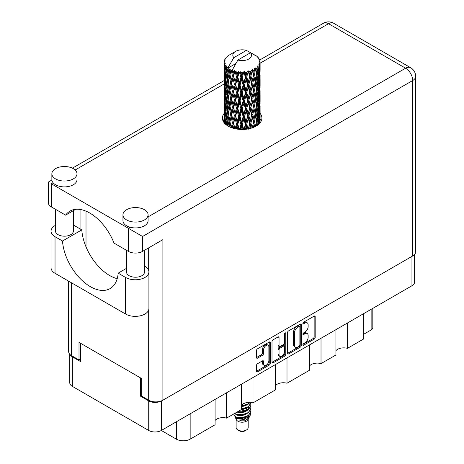 <?xml version="1.0" encoding="UTF-8"?>
<svg xmlns="http://www.w3.org/2000/svg" width="464" height="464" viewBox="0 0 464 464"><rect width="100%" height="100%" fill="white"/><g stroke="black" fill="none" stroke-linecap="round" stroke-linejoin="round"><path stroke-width="0.7" d="M268.088 345.228L267.073 344.642A3.77 2.175 120 0 0 265.188 344.827A3.77 2.175 120 0 0 262.52 349.45L263.535 350.036A3.77 2.175 120 0 1 266.203 345.413A3.77 2.175 120 0 1 268.088 345.228A3.77 2.175 120 0 1 268.871 346.956L268.871 360.598A3.77 2.175 120 0 1 267.223 364.391A3.77 2.175 120 0 1 264.318 365.4A3.77 2.175 120 0 1 263.535 363.677L263.535 361.404A1.409 0.812 120 0 0 263.245 360.754A1.409 0.812 120 0 0 262.537 360.824L257.503 363.73A1.409 0.812 120 0 0 256.505 365.458L256.505 371.27A1.409 0.812 120 0 0 256.801 371.919A1.409 0.812 120 0 0 257.503 371.85L269.265 365.058A1.409 0.812 120 0 0 270.263 363.329L270.263 342.612A1.409 0.812 120 0 0 269.973 341.962A1.409 0.812 120 0 0 269.265 342.032L257.503 348.824A1.409 0.812 120 0 0 256.505 350.552L256.505 357.576A1.409 0.812 120 0 0 256.801 358.22A1.409 0.812 120 0 0 257.503 358.15L262.537 355.244A1.409 0.812 120 0 0 263.535 353.516L263.535 350.036M285.07 332.914L285.766 333.314A0.986 0.568 120 0 0 285.563 332.862A0.986 0.568 120 0 0 285.07 332.914A0.986 0.568 120 0 0 284.368 334.121L284.368 342.867A1.409 0.812 120 0 1 283.371 344.595L280.036 346.521A1.409 0.812 120 0 1 279.328 346.596A1.409 0.812 120 0 1 279.038 345.947L279.038 337.548A1.409 0.812 120 0 0 278.742 336.899A1.409 0.812 120 0 0 278.04 336.968L279.038 337.548M287.512 332.653L287.512 353.371A1.409 0.812 120 0 0 287.802 354.02A1.409 0.812 120 0 0 288.509 353.951L300.272 347.159A1.409 0.812 120 0 0 301.264 345.431L301.264 324.713A1.409 0.812 120 0 0 300.974 324.063A1.409 0.812 120 0 0 300.272 324.133L288.509 330.925A1.409 0.812 120 0 0 287.512 332.653M414.567 254.481L414.567 282.129A8.903 5.139 180 0 1 411.957 285.76L161.315 430.47L176.349 439.147L176.349 421.793M304.952 342.838L303.584 343.633A0.986 0.568 120 0 0 302.94 344.503A0.986 0.568 120 0 0 303.091 345.291A0.986 0.568 120 0 0 303.584 345.245L314.174 339.126A1.409 0.812 120 0 0 315.172 337.403L315.172 316.68A1.409 0.812 120 0 0 314.882 316.036A1.409 0.812 120 0 0 314.174 316.106L303.584 322.225A0.986 0.568 120 0 0 302.94 323.089A0.986 0.568 120 0 0 303.091 323.884A0.986 0.568 120 0 0 303.584 323.831L304.952 323.043A4.512 2.604 120 0 1 307.209 322.816A4.512 2.604 120 0 1 308.142 324.881L308.142 326.61A4.512 2.604 120 0 1 304.952 332.137L303.584 332.926A0.986 0.568 120 0 0 302.94 333.796A0.986 0.568 120 0 0 303.091 334.585A0.986 0.568 120 0 0 303.584 334.538L304.952 333.749A4.512 2.604 120 0 1 307.209 333.523A4.512 2.604 120 0 1 308.142 335.588L308.142 337.316A4.512 2.604 120 0 1 304.952 342.838M272.008 362.303L283.753 355.523L284.768 356.108A1.409 0.812 120 0 0 285.766 354.38L285.766 333.314M284.768 356.108L273.006 362.9A1.409 0.812 120 0 1 272.298 362.97A1.409 0.812 120 0 1 272.008 362.32L272.008 341.603A1.409 0.812 120 0 1 273.006 339.874L278.04 336.968M252.979 377.551L252.979 402.88L275.512 389.87L275.512 364.542M226.571 392.793L226.571 418.122L241.489 409.515L241.489 384.18M347.426 323.019L347.426 348.348L363.515 339.062L363.515 313.734M321.024 338.268L321.024 363.596L335.936 354.983L335.936 329.655M287.001 357.906L287.001 383.235L309.534 370.231L309.534 344.897M161.315 400.925L161.315 430.47A8.903 5.139 180 0 1 148.724 430.47L72.355 386.379A8.903 5.139 180 0 1 69.745 382.742L69.745 354.218M141.259 395.844L140.598 396.227L148.724 400.919A8.903 5.139 0 0 0 161.275 400.942M140.598 396.227L140.598 377.934M70.058 354.548A8.903 5.139 0 0 0 72.355 356.828L80.475 361.52L80.475 343.221M372.818 308.363L372.818 327.63A5.748 3.318 180 0 1 371.13 329.974L363.515 334.37M190.159 413.818L190.159 439.147L215.081 424.757L215.081 399.429M241.489 405.223A8.619 4.976 180 0 1 252.979 402.88M215.081 420.471A8.619 4.976 180 0 1 226.571 418.122M190.159 439.147A9.767 5.638 180 0 1 176.349 439.147M335.936 350.697A8.619 4.976 180 0 1 347.426 348.348M309.534 365.939A8.619 4.976 180 0 1 321.024 363.596M275.512 385.584A8.619 4.976 180 0 1 287.001 383.235M307.209 333.523L306.194 332.937A4.512 2.604 120 0 0 303.937 333.164L304.952 333.749M302.963 333.726L303.937 333.164M307.209 322.816L306.194 322.231A4.512 2.604 120 0 0 303.937 322.457L304.952 323.043M302.963 323.019L303.937 322.457M302.963 344.427L313.159 338.54A1.409 0.812 120 0 0 314.157 336.818L314.157 316.117M288.509 353.951L287.512 353.371L299.257 346.573A1.409 0.812 120 0 0 300.249 344.845L300.249 324.145M299.176 346.179A0.986 0.568 120 0 0 299.872 344.972L299.872 326.784A0.986 0.568 120 0 0 299.669 326.331A0.986 0.568 120 0 0 299.176 326.378L297.726 327.213A4.512 2.604 120 0 0 294.536 332.74L294.536 345.17A4.512 2.604 120 0 0 295.469 347.234A4.512 2.604 120 0 0 297.726 347.014L299.176 346.179M299.669 326.331L298.654 325.745A0.986 0.568 120 0 0 298.155 325.792L299.176 326.378M295.469 347.234L294.454 346.649A4.512 2.604 120 0 1 293.521 344.584L293.521 332.154A4.512 2.604 120 0 1 296.711 326.627L298.155 325.792M278.023 336.98L278.023 345.361A1.409 0.812 120 0 0 278.313 346.005L279.328 346.596M284.751 333.187L284.751 353.794L285.766 354.38M279.038 354.67A3.77 2.175 120 0 0 279.815 356.393A3.77 2.175 120 0 0 282.721 355.383A3.77 2.175 120 0 0 284.368 351.59L284.368 346.782A1.409 0.812 120 0 0 284.078 346.138A1.409 0.812 120 0 0 283.371 346.208L280.036 348.133A1.409 0.812 120 0 0 279.038 349.862L279.038 354.67L278.023 354.084A3.77 2.175 120 0 0 278.8 355.807L279.815 356.393M284.078 346.138L283.063 345.552A1.409 0.812 120 0 0 282.356 345.622L283.371 346.208M278.023 354.084L278.023 349.276A1.409 0.812 120 0 1 279.021 347.548L282.356 345.622M283.753 355.523A1.409 0.812 120 0 0 284.751 353.794M264.318 365.4L263.303 364.814A3.77 2.175 120 0 1 262.52 363.086L262.52 360.835M256.505 357.553L261.522 354.658A1.409 0.812 120 0 0 262.52 352.93L262.52 349.45M257.503 371.85L256.505 371.27L268.25 364.472A1.409 0.812 120 0 0 269.248 362.744L269.248 342.043M126.544 268.314L118.158 273.157L125.616 277.466A13.642 7.876 0 0 0 144.913 277.466A13.642 7.876 0 0 0 148.909 271.892A13.642 7.876 0 0 0 144.913 266.324L144.495 266.081M125.616 277.466L125.616 314.053A13.642 7.876 0 0 0 144.913 314.053A13.642 7.876 0 0 0 148.909 308.479L148.909 271.892M55.547 168.641A12.569 7.256 0 0 0 51.864 173.768A12.569 7.256 0 0 0 59.624 180.473A12.569 7.256 0 0 0 73.318 178.901A12.569 7.256 0 0 0 77.001 173.768A12.569 7.256 0 0 0 69.24 167.069A12.569 7.256 0 0 0 55.547 168.641M51.864 173.768L51.864 179.632A12.569 7.256 0 0 0 53.07 182.735A12.569 7.256 0 0 0 73.318 184.765A12.569 7.256 0 0 0 77.001 179.632L77.001 173.768M126.637 209.682A12.569 7.256 0 0 0 122.954 214.815A12.569 7.256 0 0 0 130.709 221.519A12.569 7.256 0 0 0 144.408 219.942A12.569 7.256 0 0 0 148.086 214.815A12.569 7.256 0 0 0 140.331 208.11A12.569 7.256 0 0 0 126.637 209.682M122.954 214.815L122.954 220.678A12.569 7.256 0 0 0 130.152 227.238A12.569 7.256 0 0 0 144.408 225.806A12.569 7.256 0 0 0 148.086 220.678L148.086 214.815M224.205 113.315A19.749 11.403 0 0 0 222.407 118.071A19.749 11.403 0 0 0 234.598 128.603A19.749 11.403 0 0 0 256.122 126.133A19.749 11.403 0 0 0 261.905 118.071A19.749 11.403 0 0 0 260.107 113.32M260.101 119.173A19.749 11.403 180 0 1 261.238 121M144.495 250.264L144.495 272.043A8.978 5.185 180 0 1 141.868 275.703A8.978 5.185 180 0 1 132.083 276.828A8.978 5.185 180 0 1 126.544 272.043L126.544 250.322M73.405 210.633L73.405 230.997A8.978 5.185 180 0 1 70.777 234.662A8.978 5.185 180 0 1 60.999 235.787A8.978 5.185 180 0 1 55.454 230.997L55.454 209.281M148.086 216.879L405.611 68.202A10.051 5.806 -120 0 1 412.722 80.516A10.051 5.806 0 0 0 415.663 76.409L415.663 251.842A10.051 5.806 180 0 1 412.722 255.948L412.722 80.516L142.581 236.478L51.278 183.767C47.444 181.552 47.444 181.552 51.278 183.767L51.278 206.869L65.604 215.139L75.702 209.31M51.278 206.869A10.051 5.806 180 0 1 48.337 202.762L48.337 182.068L51.881 180.02M71.589 282.86L71.589 355.685L79.002 359.965L80.475 359.113M71.589 355.685A10.051 5.806 180 0 1 68.649 351.579L68.649 281.161M412.722 255.948L162.893 400.188A10.051 5.806 180 0 1 148.671 400.188L141.259 395.908L141.259 378.317L79.002 342.374L79.002 359.965M80.933 229.384L80.933 209.595M142.581 236.478L142.581 251.372L162.893 239.644L162.893 400.188M223.074 121A19.749 11.403 180 0 1 224.205 119.184M86.014 246.842L86.014 211.155M142.581 251.372A10.051 5.806 180 0 1 128.36 251.372L128.36 228.271L130.152 227.238M65.604 215.139A39.637 22.887 -120 0 1 70 211.091A39.637 22.887 -120 0 1 114.034 243.101L128.36 251.372M117.206 278.667A39.498 22.806 60 0 1 81.792 229.883L74.333 225.574A13.642 7.876 180 0 0 73.405 225.086M125.616 314.053L55.036 273.302A13.642 7.876 180 0 1 51.04 267.734L51.04 231.142A13.642 7.876 180 0 1 55.454 225.342M81.792 229.883L62.495 241.019L55.036 236.715A13.642 7.876 180 0 1 51.04 231.142M62.495 241.019A39.498 22.806 -120 0 0 80.73 279.137A39.498 22.806 -120 0 0 110.078 288.596A39.498 22.806 -120 0 0 118.158 273.157M236.124 419.265L236.124 427.541A6.032 3.48 0 0 0 237.893 430L239.412 430.882A3.88 2.239 0 0 0 244.899 430.882L246.419 430A6.032 3.48 0 0 0 248.188 427.541L248.188 419.265M239.412 430.882L237.893 430A6.032 3.48 0 0 0 246.419 430M234.888 416.55L236.391 419.763A6.032 3.48 0 0 0 237.893 421.208A6.032 3.48 0 0 0 247.921 419.763L249.249 417.153M247.985 417.844A6.032 3.48 0 0 0 246.993 416.666M235.103 417.351L236.808 418.818L244.279 419.369L250.137 415.593L249.655 416.498L239.656 420.86L244.876 420.807L248.988 417.757M250.183 413.94L249.957 415.819M250.137 415.593L250.583 413.169M235.961 416.945A8.764 5.058 0 0 0 238.803 418.041L236.135 417.322L233.96 415.187L235.961 416.945L242.156 417.693L248.35 415.477L250.92 411.168L250.711 409.886M234.001 413.03L233.96 415.187M238.803 418.041L242.156 418.058L248.35 415.843L250.914 411.348M234.523 413.534L235.961 414.375L242.156 415.123L248.35 412.914L250.914 408.419M234.801 413.378L235.961 414.01L242.156 414.758L248.35 412.542L250.92 408.233L250.711 406.951M237.342 411.91L242.156 412.194L248.35 409.979L250.914 405.49M237.794 411.643L242.156 411.829L248.35 409.613L250.92 405.304L250.711 404.022M241.489 409.318L248.35 407.05L250.914 402.555M241.489 408.952L248.35 406.679L250.92 402.74M241.489 406.383L248.35 404.115L250.055 402.416M241.489 406.017L248.35 403.75L249.789 402.404M248.153 409.654L247.068 409.004M229.46 71.879L229.001 69.304A17.951 10.365 0 0 0 229.46 69.577A17.951 10.365 0 0 0 229.935 69.844L229.46 71.879L229.97 74.037L229.46 76.775L230.602 82.789L229.46 87.586L228.416 81.525L231.002 70.371L230.927 69.797L229.935 69.844M228.416 81.525L229.46 76.775M229.46 103.298L228.416 97.243L229.97 89.743L229.46 92.493L230.602 98.507L229.46 103.298L229.97 105.461L229.46 108.211L230.602 114.214L229.46 119.016L228.416 112.949L231.153 101.21L232.418 107.132L231.153 112.021L229.97 106.036M228.416 97.243L229.46 92.493M228.416 112.949L229.46 108.211M228.88 126.51L229.46 123.923L230.051 127.078M224.269 61.381A17.951 10.365 0 0 1 224.303 61.167L225.075 60.326L224.501 60.361A17.951 10.365 0 0 1 224.791 59.618L225.719 58.673L225.202 58.841A17.951 10.365 0 0 1 225.33 58.638L225.869 57.884A17.951 10.365 0 0 1 226.473 57.205L227.203 56.515A17.951 10.365 0 0 1 227.412 56.335L228.265 55.686A17.951 10.365 0 0 1 229.135 55.112L235.555 51.4A9.338 5.388 0 0 0 233.844 57.664L228.097 67.448L227.047 67.848L226.705 69.826L226.629 65.981L225.753 66.462L226.357 71.92L225.678 76.514L225.127 70.279L226.078 65.244L225.11 65.505L224.918 67.442L224.744 64.774L225.255 63.614L224.454 63.974L224.733 69.496L224.425 74.02L224.396 63.765L225.04 62.82L224.245 62.953L224.211 64.873L224.205 62.193L224.947 61.126L224.269 61.381L224.251 62.124M224.205 62.193A17.951 10.365 0 0 0 224.205 62.251A17.951 10.365 0 0 0 224.245 62.953M224.744 64.774A17.951 10.365 0 0 0 225.11 65.505M226.38 67.193A17.951 10.365 0 0 0 227.047 67.848M253.721 54.874L253.675 54.3A17.951 10.365 0 0 0 252.654 53.841L246.407 50.414A9.338 5.388 0 0 0 235.555 51.4M260.078 119.294L260.101 108.408M259.846 123.134L260.031 117.566L260.107 122.821M259.892 117.114L260.031 117.566M255.026 55.239L254.98 54.996A17.951 10.365 0 0 0 254.719 54.845L254.342 54.856M260.078 103.588L260.101 92.696M260.107 106.36L260.031 112.665L260.107 106.36M259.95 115.524L259.678 121.8L259.272 117.27L259.678 110.995L259.95 115.524M258.663 124.329L259.045 120.106L259.417 123.61M258.715 118.871L259.045 120.106M259.347 122.885L259.678 121.8M259.272 117.27L258.373 117.514M259.428 110.136L259.678 110.995M259.834 113.303L260.031 112.665M259.817 108.141L258.976 108.448M259.892 101.401L260.031 101.86M257.729 57.263L257.706 57.066A17.951 10.365 0 0 0 257.514 56.881L256.737 56.202A17.951 10.365 0 0 0 256.72 56.185A17.951 10.365 0 0 0 255.925 55.599L255.658 55.593M254.98 54.996L254.933 55.57M235.793 63.574L227.986 68.08L228.097 67.448M227.859 68.515A17.951 10.365 0 0 0 228.085 68.689L228.972 74.037L227.969 78.752L227.076 72.622L227.986 68.08M229.001 69.304L229.077 68.73L228.085 68.689M231.002 70.371A17.951 10.365 0 0 0 231.298 70.505L232.418 75.707L231.153 80.591L229.97 74.611M256.72 56.185L250.467 52.757L237.904 60.013L232.052 70.429L231.298 70.505M260.078 87.876L260.095 76.978M260.107 90.654L260.031 96.947L260.107 90.654M259.95 99.806L259.678 106.094L259.272 101.552L259.678 95.282L259.95 99.806M259.509 108.936L259.045 115.2L258.46 110.618L259.045 104.394L259.509 108.936M258.796 118.036L258.152 124.248L257.387 119.631L258.152 113.442L258.796 118.036M256.488 125.912L257.004 122.421L257.514 125.239M257.706 57.066L258.361 57.785A17.951 10.365 0 0 1 258.883 58.487L258.5 58.505L259.341 59.253A17.951 10.365 0 0 1 259.446 59.462L258.889 59.276L259.77 60.25A17.951 10.365 0 0 1 259.979 61.004L259.347 60.946L260.095 61.816A17.951 10.365 0 0 1 260.107 62.031L259.388 61.753L260.078 62.843L260.031 65.523L259.956 63.603L259.115 63.44L259.718 64.403L259.95 68.376L259.678 74.663L259.272 70.128L259.637 64.618L258.808 64.223L259.26 65.401L259.045 68.057L258.813 66.114L257.816 65.818L258.796 70.888L258.152 77.105L257.387 72.483L258.065 67.048L257.184 66.532L257.004 70.371L256.621 68.388L255.531 67.935L255.855 69.536L255.531 67.935M237.904 60.013A9.338 5.388 0 0 0 248.756 59.021A9.338 5.388 0 0 0 250.467 52.757M232.458 70.969A17.951 10.365 0 0 0 233.589 71.357L233.015 73.469L232.157 69.797M234.854 71.717A17.951 10.365 0 0 0 235.196 71.804L236.472 76.833L235.028 81.913L233.63 76.119L234.854 71.717L234.68 70.627L233.589 71.357M236.518 72.088A17.951 10.365 0 0 0 237.783 72.303L237.145 74.501L235.956 70.946L235.196 71.804M239.163 72.471A17.951 10.365 0 0 0 239.534 72.5L240.886 77.337L239.349 82.638L237.829 77.059L239.163 72.471L238.774 71.421L237.783 72.303M240.932 72.587A17.951 10.365 0 0 0 242.249 72.616L241.593 74.907L240.932 72.587L240.149 71.543L239.534 72.5M243.658 72.575A17.951 10.365 0 0 0 244.029 72.558L245.381 77.198L243.844 82.72L242.295 77.366L243.658 72.575L243.084 71.601L242.249 72.616M245.427 72.442A17.951 10.365 0 0 0 246.715 72.274L246.071 74.663L245.427 72.442L244.47 71.526L244.029 72.558M248.06 72.036A17.951 10.365 0 0 0 248.414 71.966L249.673 76.415L248.234 82.151L246.755 77.018L248.06 72.036L247.335 71.154L246.715 72.274M249.713 71.653A17.951 10.365 0 0 0 250.891 71.305L250.305 73.782L249.713 71.653L248.64 70.882L248.414 71.966M252.091 70.882A17.951 10.365 0 0 0 252.399 70.76L253.489 75.035L252.248 80.974L250.925 76.044L252.091 70.882L251.262 70.11L250.891 71.305M253.524 70.273A17.951 10.365 0 0 0 254.516 69.768L254.028 72.326L253.524 70.273L252.41 69.658L252.399 70.76M255.496 69.182A17.951 10.365 0 0 0 255.745 69.02L256.598 73.155L255.623 79.257L254.545 74.501L255.496 69.182L254.614 68.539L254.516 69.768M256.621 68.388A17.951 10.365 0 0 0 257.363 67.756M258.813 66.114A17.951 10.365 0 0 0 259.26 65.401M259.956 63.603A17.951 10.365 0 0 0 260.078 62.843M256.569 120.483L257.004 122.421M257.955 124.909L258.152 124.248M257.387 119.631L256.412 119.735L257.004 117.514L256.076 112.822L257.004 106.708L257.822 111.343L257.004 117.514M257.758 111.847L258.152 113.442M258.616 116.65L259.045 115.2M258.46 110.618L257.514 110.797L258.152 108.535L257.387 103.913L258.152 97.724L258.796 102.318L258.152 108.535M258.715 103.159L259.045 104.394M259.347 107.172L259.678 106.094M259.272 101.552L258.373 101.796M259.428 94.424L259.678 95.282M259.834 97.585L260.031 96.947M259.817 92.435L258.976 92.742M259.892 85.683L260.031 86.142M259.475 59.92L259.446 59.462M258.842 58.806L258.883 58.487M260.078 72.152L260.107 62.031M260.107 74.936L260.031 81.235L260.107 74.936M259.95 84.088L259.678 90.381L259.272 85.834L259.678 79.576L259.95 84.088M259.509 93.229L259.045 99.482L258.46 94.911L259.045 88.676L259.509 93.229M256.598 120.304L255.623 126.394L254.545 121.643L255.623 115.588L256.598 120.304M253.419 127.432L254.028 124.369L254.632 126.904M254.545 121.643L253.553 121.609L254.724 126.863M252.248 128.11L250.925 123.186L252.248 117.305L254.028 124.369M256.076 112.822L255.084 112.862L255.635 115.594L255.084 112.862L255.623 110.687L254.545 105.925L255.623 99.876L255.855 100.966L256.598 104.586L255.623 110.687M256.569 104.765L257.004 106.708M257.387 103.913L256.412 104.017L257.004 101.796L256.076 97.115L257.004 90.99L257.822 95.636L257.004 101.796M257.758 96.135L258.152 97.724M258.616 100.932L259.045 99.482M258.46 94.911L257.514 95.091L258.152 92.823L257.387 88.195L258.152 82.018L258.796 86.6L258.152 92.823M258.715 87.441L259.045 88.676M259.347 91.46L259.678 90.381M259.272 85.834L258.373 86.078M259.428 78.712L259.678 79.576M259.834 81.867L260.031 81.235M259.817 76.717L258.976 77.03M259.892 69.971L260.031 70.424M259.95 61.648L259.979 61.004M259.509 77.511L259.045 83.769L258.46 79.199L259.045 72.958L259.509 77.511M255.148 113.436L254.028 119.463L252.822 114.62L254.028 108.657L255.148 113.436L254.028 108.657M253.489 122.183L252.306 127.849M249.632 128.621L250.305 125.831L250.978 128.267M250.925 123.186L249.98 123.012L251.326 128.168M249.673 123.557L248.234 129.294L246.755 124.161L248.234 118.488L249.673 123.557L249.98 123.012L250.305 125.831M252.822 114.62L251.842 114.509L253.553 121.609L254.028 119.463M251.656 115.072L250.305 120.924L248.895 115.884L250.305 110.119L251.656 115.072L251.842 114.509L252.248 117.305M254.545 105.925L253.553 105.891L254.028 103.745L252.822 98.907L254.028 92.939L255.148 97.724L254.028 103.745M256.076 97.115L255.084 97.15L255.855 100.966M255.148 97.724L255.623 99.876M256.569 89.047L257.004 90.99M257.387 88.195L256.412 88.299L257.004 86.084L256.076 81.403L257.004 75.272L257.822 79.924L257.004 86.084M257.758 80.423L258.152 82.018M258.616 85.214L259.045 83.769M258.46 79.199L257.514 79.373L258.152 77.105M258.715 71.729L259.045 72.958M259.347 75.742L259.678 74.663M259.272 70.128L258.373 70.371M259.834 66.161L260.031 65.523M256.598 88.868L255.623 94.975L254.545 90.207L255.623 84.17L256.598 88.868M253.489 106.465L252.248 112.404L250.925 107.468L252.248 101.593L253.489 106.465L251.842 98.803L252.248 101.593M245.357 129.317L246.071 126.707L246.784 129.154M246.755 124.161L245.914 123.853L247.364 129.067M245.381 124.34L243.844 129.856L242.295 124.509L243.844 119.051L245.381 124.34L245.914 123.853L246.071 126.707M248.895 115.884L247.996 115.64L249.98 123.012L250.305 120.924M247.567 116.162L246.071 121.806L244.545 116.551L246.071 111L247.567 116.162L247.996 115.64L248.234 118.488M250.925 107.468L249.98 107.294L251.842 114.509L252.248 112.404M249.673 107.839L248.234 113.581L246.755 108.443L248.234 102.77L249.673 107.839L249.98 107.294L250.305 110.119M252.822 98.907L251.842 98.803L252.248 96.692L250.925 91.75L252.248 85.886L253.489 90.747L252.248 96.692M254.545 90.207L253.553 90.173L255.084 97.15L255.623 94.975M253.489 90.747L254.028 92.939M256.076 81.403L255.084 81.438L255.861 85.266M255.148 82.012L254.028 88.032L252.822 83.195L254.028 77.221L255.623 84.17M256.569 73.341L257.004 75.272M257.387 72.483L256.412 72.593L257.004 70.371M258.616 69.507L259.045 68.057M251.656 99.366L250.305 105.206L248.895 100.178L250.305 94.401L251.656 99.366L251.842 98.803L250.305 105.206M240.868 129.444L241.593 126.95L242.312 129.468M242.295 124.509L241.616 124.091L243.095 129.456M240.886 124.485L239.349 129.775L237.829 124.201L239.349 118.97L240.886 124.485L241.616 124.091L241.593 126.95M244.545 116.551L243.78 116.186L245.914 123.853L246.071 121.806M243.142 116.626L241.593 122.049L240.045 116.574L241.593 111.244L243.142 116.626L243.78 116.186L243.844 119.051M246.755 108.443L245.914 108.135L247.996 115.64L248.234 113.581M245.381 108.622L243.844 114.15L242.295 108.791L243.844 103.339L245.381 108.622L245.914 108.135L246.071 111M248.895 100.178L247.996 99.934L249.98 107.294L244.453 129.392M247.567 100.456L246.071 106.082L244.545 100.845L246.071 95.282L247.567 100.456L247.996 99.934L248.234 102.77M250.925 91.75L249.98 91.576L251.842 98.803L252.776 94.209M249.673 92.121L248.234 97.869L246.755 92.725L248.234 87.064L249.673 92.121L249.98 91.576L250.305 94.401M252.822 83.195L251.842 83.085L253.553 90.173L254.028 88.032M251.656 83.653L250.305 89.494L248.895 84.465L250.305 78.683L251.656 83.653L251.842 83.085L252.248 85.886M254.545 74.501L253.553 74.46L255.084 81.438L255.623 79.257M253.489 75.035L254.028 77.221M236.443 128.98L237.145 126.544L237.852 129.195M237.829 124.201L237.348 123.697L238.798 129.305M236.472 123.975L235.028 129.05L233.63 123.267L235.028 118.245L236.472 123.975L237.348 123.697L237.145 126.544M240.045 116.574L239.459 116.104L241.616 124.091L241.593 122.049M238.653 116.447L237.145 121.643L235.677 115.948L237.145 110.838L238.653 116.447L239.459 116.104L239.349 118.97M242.295 108.791L241.616 108.373L243.78 116.186L243.844 114.15M240.886 108.767L239.349 114.069L237.829 108.483L239.349 103.257L240.886 108.767L241.616 108.373L241.593 111.244M244.545 100.845L243.78 100.479L245.914 108.135L246.071 106.082M243.142 100.92L241.593 106.331L240.045 100.868L241.593 95.526L243.142 100.92L243.78 100.479L243.844 103.339M246.755 92.725L245.914 92.417L247.996 99.934L248.234 97.869M245.381 92.904L243.844 98.438L242.295 93.073L243.844 87.632L245.381 92.904L245.914 92.417L246.071 95.282M248.895 84.465L247.996 84.222L249.98 91.576L250.305 89.494M247.567 84.738L246.071 90.37L244.545 85.132L246.071 79.564L247.567 84.738L247.996 84.222L248.234 87.064M250.925 76.044L249.98 75.864L251.842 83.085L252.248 80.974M249.673 76.415L249.98 75.864L250.305 78.683M252.41 69.658L253.553 74.46L254.028 72.326M232.36 127.971L233.015 125.518L233.676 128.366M233.63 123.267L234.726 128.632M232.418 122.85L231.153 127.728L229.97 121.754L231.153 116.922L232.418 122.85L233.38 122.711L233.015 125.518M235.677 115.948L237.348 123.697L237.145 121.643M234.384 115.623L233.015 120.611L231.716 114.712L233.015 109.806L234.384 115.623L235.312 115.414L235.028 118.245M237.829 108.483L237.348 107.984L239.459 116.104L239.349 114.069M236.472 108.257L235.028 113.344L233.63 107.549L235.028 102.532L236.472 108.257L237.348 107.984L237.145 110.838M240.045 100.868L239.459 100.398L241.616 108.373L241.593 106.331M238.653 100.74L237.145 105.925L235.677 100.241L237.145 95.12L238.653 100.74L239.459 100.398L239.349 103.257M242.295 93.073L241.616 92.655L243.78 100.479L243.844 98.438M240.886 93.049L239.349 98.356L237.829 92.765L239.349 87.551L240.886 93.049L241.616 92.655L241.593 95.526M244.545 85.132L243.78 84.761L245.914 92.417L246.071 90.37M243.142 85.208L241.593 90.619L240.045 85.15L241.593 79.808L243.142 85.208L243.78 84.761L243.844 87.632M246.755 77.018L245.914 76.711L247.996 84.222L248.234 82.151M245.381 77.198L245.914 76.711L246.071 79.564M248.64 70.882L249.98 75.864L250.305 73.782M229.97 121.754L229.46 123.923M231.716 114.712L233.015 120.611M230.602 114.214L231.594 114.144L231.153 116.922M233.63 107.549L235.028 113.344M232.418 107.132L233.38 106.993L233.015 109.806M235.677 100.241L237.348 107.984L237.145 105.925M234.384 99.917L233.015 104.893L231.716 99.006L233.015 94.088L234.384 99.917L235.312 99.702L235.028 102.532M237.829 92.765L237.348 92.266L239.459 100.398L239.349 98.356M236.472 92.539L235.028 97.631L233.63 91.831L235.028 86.826L236.472 92.539L237.348 92.266L237.145 95.12M240.045 85.15L239.459 84.686L241.616 92.655L241.593 90.619M238.653 85.022L237.145 90.213L235.677 84.523L237.145 79.402L238.653 85.022L239.459 84.686L239.349 87.551M242.295 77.366L241.616 76.943L243.78 84.761L243.844 82.72M240.886 77.337L241.616 76.943L241.593 79.808M244.47 71.526L245.914 76.711L246.071 74.663M228.972 121.179L227.969 125.895L227.076 119.764L227.969 115.089L228.972 121.179L229.97 121.179L229.46 119.016M226.223 124.804L226.705 121.87L227.192 125.506M227.122 120.106L226.705 121.87M228.416 112.978L227.969 115.089M231.716 99.006L233.38 106.993L231.594 114.144L231.153 112.021M230.602 98.507L231.594 98.432L231.153 101.21M233.63 91.831L235.312 99.702L233.38 106.993L233.015 104.893M232.418 91.414L231.153 96.309L229.97 90.318L231.153 85.504L232.418 91.414L233.38 91.275L233.015 94.088M235.677 84.523L237.348 92.266L235.312 99.702L235.028 97.631M234.384 84.199L233.015 89.181L231.716 83.288L233.015 78.37L234.384 84.199L235.312 83.99L235.028 86.826M237.829 77.059L237.348 76.554L239.459 84.686L237.348 92.266L237.145 90.213M236.472 76.833L237.348 76.554L237.145 79.402M240.149 71.543L241.616 76.943L239.459 84.686L239.349 82.638M243.084 71.601L241.616 76.943L241.593 74.907M228.972 105.461L227.969 110.183L227.076 104.046L227.969 99.371L228.972 105.461L229.97 105.461L231.478 97.863M227.551 112.305L226.705 116.963L225.974 110.768L226.705 106.157L227.551 112.305L228.537 112.381L227.969 110.183M226.357 119.068L225.678 123.656L225.127 117.421L225.678 112.851L226.357 119.068L227.319 119.207L226.705 116.963M224.599 123.285L224.918 119.486L225.26 123.969M225.208 118.436L224.918 119.486M225.956 124.59L225.678 123.656M226.043 111.435L225.678 112.851M227.122 104.388L226.705 106.157M228.416 97.272L227.969 99.371M231.455 97.742L231.153 96.309M229.97 90.318L229.46 87.586M231.716 83.288L233.015 89.181M230.602 82.789L231.594 82.72L231.153 85.504M233.63 76.119L235.028 81.913M232.418 75.707L233.38 75.562L233.015 78.37M235.956 70.946L237.348 76.554L237.145 74.501M228.972 89.743L227.969 94.47L227.076 88.328L227.969 83.665L228.972 89.743L229.97 89.743L231.594 82.72L231.153 80.591M227.551 96.599L226.705 101.245L225.974 95.056L226.705 90.439L227.551 96.599L228.537 96.669L227.969 94.47M226.357 103.35L225.678 107.95L225.127 101.709L225.678 97.138L226.357 103.35L227.319 103.489L226.705 101.245M225.411 110.02L224.918 114.579L224.547 108.303L224.918 103.774L225.411 110.02L226.339 110.229M224.733 116.644L224.425 121.162L224.425 110.357L224.733 116.644L225.603 116.922M224.205 122.821L224.211 116.916L224.327 123.215M224.692 122.032L224.425 121.162M224.617 109.695L224.425 110.357M225.301 115.855L224.918 114.579M225.208 102.724L224.918 103.774M226.154 109.556L225.678 107.95M226.043 95.723L225.678 97.138M227.122 88.67L226.705 90.439M228.416 81.554L227.969 83.665M231.455 82.012L231.594 82.72L233.38 75.562L233.015 73.469M232.168 69.867L233.38 75.562L234.68 70.627M227.551 80.881L226.705 85.533L225.974 79.344L226.705 74.721L227.551 80.881L228.537 80.956L227.969 78.752M226.357 87.632L225.678 92.237L225.127 85.991L225.678 81.426L226.357 87.632L227.319 87.771L226.705 85.533M225.411 94.314L224.918 98.861L224.547 92.591L224.918 88.056L225.411 94.314L226.339 94.523M224.733 100.926L224.425 105.45L224.425 94.639L224.733 100.926L225.603 101.204M224.327 107.497L224.211 101.21L224.593 107.613M224.216 112.021L224.234 116.841M224.327 112.392L224.211 112.015M224.692 106.32L224.425 105.45M224.617 93.983L224.425 94.639M225.301 100.137L224.918 98.861M225.208 87.006L224.918 88.056M226.154 93.85L225.678 92.237M226.043 80.011L225.678 81.426M227.122 72.958L226.705 74.721M228.972 74.037L229.97 74.037L230.927 69.797M225.411 78.596L224.918 83.149L224.547 76.879L224.918 72.338L225.411 78.596L226.339 78.81M224.733 85.208L224.425 89.738L224.425 78.932L224.733 85.208L225.603 85.486M224.327 91.791L224.211 85.492L224.593 91.901M224.216 96.303L224.234 101.129M224.327 96.674L224.211 96.297M224.692 90.613L224.425 89.738M224.617 78.271L224.425 78.932M225.301 84.419L224.918 83.149M225.208 71.294L224.918 72.338M226.154 78.132L225.678 76.514M246.407 50.414L233.844 57.664M226.357 71.92L227.319 72.065L226.705 69.826M224.327 76.073L224.211 69.774L224.593 76.189M224.216 80.591L224.234 85.411M224.327 80.956L224.211 80.585M224.692 74.895L224.425 74.02M224.733 69.496L225.603 69.774M225.301 68.713L224.918 67.442M224.216 64.885L224.234 69.693M224.327 65.25L224.211 64.873M224.501 60.361L224.535 60.912M225.202 58.841L225.168 59.224M244.876 420.807L246.976 419.63L248.35 418.157M248.791 417.235L248.971 415.35M248.953 415.75L248.901 415.408M245.537 411.719L245.183 411.551M235.874 414.34L237.336 415.234L242.156 415.651L247.068 413.697M248.478 408.419L247.759 407.438M240.833 409.892L242.156 409.787L247.068 407.833M243.519 403.663L245.7 402.839M248.136 417.739L248.971 415.379M245.63 411.029L241.077 409.886M248.658 408.053L248.153 407.183M235.747 417.136L237.336 418.163L242.156 418.586L247.068 416.631M247.532 410.141L245.183 408.622M236.947 412.136L242.156 412.722L247.068 410.768M248.002 409.857L248.971 407.317M241.489 406.928L247.068 404.904M247.643 409.521L246.03 408.314M238.774 71.421L231.594 98.432M231.594 114.144L228.851 126.492M247.335 71.154L232.075 127.873M251.262 70.11L245.914 92.417L235.921 128.888M252.776 78.503L247.996 99.934L240.132 129.41M252.776 109.939L248.605 128.847M252.77 125.663L252.335 127.838M411.957 285.76L411.957 256.389M148.724 430.47L148.724 400.919M72.355 356.828L72.355 386.379M371.13 329.974L371.13 309.331M302.888 334.138L303.584 334.538M302.888 323.431L303.584 323.831M314.174 316.106L315.172 316.68M314.157 336.818L315.172 337.403M313.159 338.54L314.174 339.126M302.888 344.839L303.584 345.245M300.272 324.133L301.264 324.713M300.249 344.845L301.264 345.431M299.257 346.573L300.272 347.159M296.711 326.627L297.726 327.213M293.521 332.154L294.536 332.74M293.521 344.584L294.536 345.17M272.008 362.32L273.006 362.9M278.023 345.361L279.038 345.947M279.021 347.548L280.036 348.133M278.023 349.276L279.038 349.862M262.537 360.824L263.535 361.404M262.52 363.086L263.535 363.677M262.52 352.93L263.535 353.516M261.522 354.658L262.537 355.244M256.505 357.576L257.503 358.15M269.265 342.032L270.263 342.612M269.248 362.744L270.263 363.329M268.25 364.472L269.265 365.058M415.663 76.409A10.051 10.051 0 0 0 410.64 67.703A10.051 5.806 120 0 0 405.611 68.202L328.529 23.699L260.107 63.203M224.211 83.926L75.151 169.986M53.07 182.735L51.278 183.767M148.671 400.188L148.671 309.946M148.671 270.425L148.671 247.851M323.501 23.2A10.051 5.806 60 0 1 328.529 23.699A10.051 5.806 120 0 1 333.558 23.2A10.051 10.051 0 0 0 323.501 23.2L259.62 60.082M55.036 236.715L55.036 273.302M224.211 80.527L72.413 168.165M410.64 67.703L333.558 23.2M250.92 411.533L250.92 411.168M250.92 408.604L250.92 408.233M250.92 405.669L250.92 405.304M260.107 117.578L260.107 110.699M260.107 101.871L260.107 94.981M260.107 86.153L260.107 79.274M260.107 70.435L260.107 63.562M255.855 116.673L255.635 115.594"/></g></svg>
